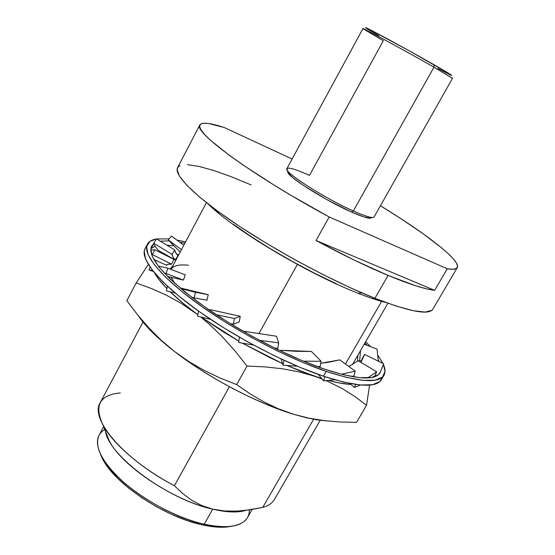 <?xml version="1.0" encoding="UTF-8"?>
<svg xmlns="http://www.w3.org/2000/svg" width="555" height="555" viewBox="0 0 555 555"><rect width="100%" height="100%" fill="white"/><g stroke="black" fill="none" stroke-linecap="round" stroke-linejoin="round"><path stroke-width="0.83" d="M147.332 244.297L145.022 248.709C139.763 258.318 157.786 281.454 195.02 308.552C232.177 335.615 284.729 363.234 323.426 376.214L326.187 371.399C287.525 358.28 234.931 330.613 197.684 303.62C160.36 276.577 142.226 253.614 147.394 244.172C148.872 241.467 151.876 239.732 156.413 238.976L149.926 241.363L146.617 246.58L148.012 254.447L154.38 264.797L165.73 277.306L181.804 291.486L202.013 306.707L225.441 322.205L250.922 337.176L277.118 350.809L302.642 362.401L326.187 371.399L346.639 377.428L363.15 380.348L375.18 380.182L382.457 377.123L385.01 371.482L383.463 364.614C385.337 368.992 385.503 372.558 383.956 375.298C378.815 383.526 359.564 382.222 326.187 371.399L323.426 376.214L299.873 367.285L274.35 355.741L248.175 342.137L222.722 327.173L199.335 311.653L179.182 296.384L163.163 282.141L151.869 269.557L145.563 259.116L144.224 251.158L145.091 248.578M156.635 238.941L169.122 238.9L156.635 238.941M176.823 240.024L185.564 241.904L176.823 240.024M364.926 342.99L367.209 345.376L364.926 342.99M378.302 359.945L379.107 361.541L378.302 359.945M380.404 372.093L380.029 372.835C375.027 380.799 356.352 379.509 324.002 368.978C286.651 356.268 236 329.594 200.098 303.571C163.434 275.981 147.262 256.854 151.57 246.198L153.804 243.638L150.793 248.647L152.237 256.285L158.452 266.296L169.469 278.374L184.995 292.048L204.476 306.7L227.037 321.609L251.554 336.004L276.758 349.13L301.323 360.292L324.002 368.978L343.739 374.826L359.709 377.684L371.378 377.573L378.489 374.68L380.411 372.079M362.72 380.501L363.074 380.341M160.319 241.182L169.067 240.835L160.319 241.182M179.737 242.153L184.884 243.194L179.737 242.153M173.875 245.83L166.847 245.15L173.875 245.83M151.557 248.036L155.005 246.316L150.793 248.661M171.113 243.007L168.276 239.968L171.384 236.041L183.837 245.157L171.384 236.041L168.276 239.968L181.457 249.639L168.276 239.968L171.113 243.007M154.172 244.769L153.742 243.243L156.496 238.858L174.776 249.979L175.533 252.4L177.94 255.751L175.276 260.038L158.133 250.319L154.29 245.026L158.133 250.319L175.276 260.038C173.098 257.534 172.022 255.647 172.043 254.37L172.834 256.743L175.276 260.038L177.94 255.751C175.789 253.212 174.735 251.29 174.776 249.979L172.043 254.37L153.742 243.243L172.043 254.37L174.776 249.979L156.496 238.858L153.742 243.243L154.172 244.769M382.284 377.275L379.849 381.576L372.516 384.726L360.445 384.99L343.899 382.166L323.426 376.214C356.83 386.925 376.144 388.091 381.368 379.717L383.887 375.423M382.915 363.407L378.017 355.519L382.915 363.407M370.49 346.639L365.655 341.734L370.49 346.639M166.063 273.497L167.839 268.19L158.307 266.102L167.839 268.19L185.197 274.836L183.448 280.074L167.561 276.494L183.448 280.074L166.063 273.497L183.448 280.074L185.197 274.836L167.839 268.19L166.063 273.497L164.259 273.067L166.063 273.497M149.024 269.938L152.653 270.562L149.024 269.938L150.01 267.004L149.024 269.938L153.381 271.478L149.024 269.938M152.431 254.62L154.72 249.743L150.71 250.021L154.72 249.743L173.854 259.358L171.599 264.201L168.005 264.263L166.333 265.207L153.784 259.393L166.333 265.207C166.812 264.291 168.574 263.951 171.599 264.201L152.431 254.62L171.599 264.201L173.854 259.358L154.72 249.743L152.431 254.62L151.577 254.578L152.431 254.62M180.208 251.991L171.585 243.499L180.208 251.991M364.579 343.594L364.892 344.475L364.579 343.594M377.081 349.185L378.323 361.159L377.081 349.185L364.219 344.218L377.081 349.185M360.514 350.621L359.689 360.278L361.361 361.25L359.689 360.278L358.953 361.222L359.689 360.278L360.514 350.621M357.892 355.158L357.469 361.194L357.892 355.158M383.692 363.789L379.759 373.265L383.692 363.789L364.607 354.437L360.979 362.429L364.607 354.437L362.443 358.204L364.607 354.437L383.692 363.789M360.875 362.366L362.443 358.204M374.896 375.957L376.637 371.739L367.736 377.948L376.637 371.739L358.079 360.701L348.928 366.55L358.079 360.701L376.637 371.739L374.896 375.957L373.487 377.129L374.896 375.957M354.416 387.452L360.493 384.997L354.416 387.452L355.637 384.435L354.416 387.452L349.761 383.436L354.416 387.452M353.944 375.908L355.242 371.177L341.346 374.23L355.242 371.177L339.826 359.883L327.936 362.346L320.769 363.248L339.826 359.883L355.242 371.177L353.944 375.908L351.676 376.533L353.944 375.908M323.662 380.883L334.818 379.787L323.662 380.883L324.772 376.665L323.662 380.883L318.341 374.452L323.662 380.883M320.166 366.494L321.137 361.284L303.502 361.201L321.137 361.284L311.424 351.468L296.523 351.336L280.885 350.281L281.198 351.266L280.885 350.281L280.747 351.051L280.885 350.281L311.424 351.468L321.137 361.284L320.166 366.494L317.21 366.564L320.166 366.494M283.078 365.211L297.355 366.231L283.078 365.211L283.938 360.285L283.078 365.211L281.094 358.96L283.078 365.211M277.819 348.422L278.659 342.858L259.469 340.305L278.659 342.858L276.494 336.233L244.373 331.342L244.006 331.758L244.373 331.342L276.494 336.233L278.659 342.858L277.819 348.422L274.531 348.034L277.819 348.422M238.664 342.456L253.559 345.078L238.664 342.456L239.42 337.19L238.664 342.456M233.412 324.231L234.37 318.528L216.277 314.727L234.37 318.528L240.218 316.288L210.761 309.787L209.089 309.898L210.761 309.787L240.218 316.288L239.274 321.872L233.412 324.231L239.274 321.872L240.218 316.288L234.37 318.528L233.412 324.231L230.235 323.586L233.412 324.231M197.622 316.232L210.525 319.319L197.622 316.232L198.482 311.043L197.622 316.232M194.167 297.848L195.464 292.235L180.881 288.649L208.229 294.719L180 287.899L208.229 294.719L206.953 300.227L194.167 297.848L206.953 300.227L208.229 294.719L195.464 292.235L194.167 297.848L191.53 297.196L194.167 297.848M166.389 290.806L175.213 293.089L166.389 290.806L167.45 286.227L166.389 290.806M329.171 216.963C252.546 175.609 192.578 131.41 199.842 124.944C201.888 122.01 209.991 122.863 224.165 127.49L292.117 159.035L224.165 127.49L208.722 123.536L203.636 123.238L200.535 124.147L199.585 126.304L200.896 129.731L204.559 134.435L210.623 140.373L229.798 155.657L242.674 164.759L273.906 184.995L291.611 195.686L329.171 216.963L316.059 240.516L329.171 216.963L447.295 268.773L434.641 290.355L316.059 240.516L353.889 259.941L388.084 275.433C366.487 266.4 342.477 254.759 316.059 240.516L434.641 290.355L447.295 268.773L329.171 216.963M199.828 124.979L177.544 167.7C173.583 174.783 194.777 196.338 236.125 224.088C277.382 251.79 334.346 282.197 374.923 298.319L388.084 275.433L415.653 285.763L426.296 288.78L434.641 290.355C424.804 289.176 409.292 284.202 388.084 275.433L374.923 298.319L396.298 306.103L413.191 310.703L425.075 312.09L431.755 310.405L432.886 309.114M356.726 292.721L358.232 293.311L361.763 292.846L358.232 293.311L356.726 292.721M258.79 333.826L297.369 264.402L258.79 333.826M103.653 426.67L99.061 435.266C93.892 446.99 102.384 462.932 124.535 483.086C146.249 501.796 178.446 518.37 204.219 524.204L212.738 509.171C165.744 499.084 104.916 452.658 105.325 429.015M249.368 509.879C249.389 519.813 242.23 525.405 227.883 526.646C221.119 527.049 213.231 526.237 204.219 524.204L202.062 524.801L187.437 520.611L172.078 514.547L156.677 506.854L141.969 497.897L128.635 488.102L117.278 477.924L108.371 467.837L102.245 458.291L100.205 453.629L102.841 459.422C115.121 484.036 164.564 516.941 202.062 524.801L204.219 524.204C165.529 516.081 114.379 482.045 101.752 456.73C95.162 443.806 96.168 434.731 104.784 429.508M287.643 171.53L288.038 172.834C290.674 178.71 326.978 201.264 351.398 211.996L353.341 210.969C327.88 199.745 289.946 176.213 287.24 170.17C285.707 166.285 293.116 168.033 309.468 175.401L383.304 40.73L363.019 28.707C358.96 25.69 405.053 50.637 433.989 67.176C406.107 51.24 361.298 26.945 362.949 28.61L286.914 168.623C282.877 171.509 324.64 198.35 353.341 210.969L433.989 67.176L433.961 64.713C406.239 48.819 362.026 24.947 365.8 27.861M437.867 68.508L450.438 74.96L451.714 75.459L451.347 75.05L449.307 73.718L409.326 50.866L368.603 28.978L366.349 27.93L365.766 27.812L366.82 28.603L378.843 35.791M451.666 75.452C452.408 75.487 446.511 71.907 433.961 64.713L433.989 67.176L452.422 78.269M353.341 210.969C365.905 216.519 372.821 218.51 374.098 216.95L452.54 78.269L433.989 67.176L353.341 210.969L351.398 211.996C360.729 216.138 366.904 218.219 369.928 218.226L372.606 217.491C369.484 217.477 363.067 215.298 353.341 210.969M202.062 524.801L215.284 526.952L226.572 527.035L231.331 526.313L225.025 527.153C218.448 527.541 210.796 526.757 202.062 524.801M137.487 314.692L126.838 300.727L136.169 282.953L148.331 264.444L136.169 282.953L126.838 300.727L137.487 314.692L148.913 327.943L137.487 314.692M161.255 340.291L148.913 327.943L161.255 340.291L174.645 351.606L161.255 340.291M138.209 315.587C141.483 320.547 146.034 325.958 151.862 331.821C158.182 338.161 165.779 344.752 174.645 351.606C207.625 377.282 256.868 403.208 293.123 414.134L278.124 408.695L263.687 401.827L249.923 393.745L236.687 384.58L220.106 378.017L204.198 370.449L189.033 361.693L174.645 351.606L189.033 361.693L204.198 370.449L220.106 378.017L236.687 384.58L249.923 393.745L263.687 401.827L278.124 408.695L293.123 414.134L307.262 417.964L325.951 420.843L317.62 419.948L306.082 417.686L293.123 414.134L308.511 418.082L293.123 414.134L278.992 409.34L263.986 403.381L248.418 396.367L232.649 388.458L217.04 379.821L201.944 370.657L187.708 361.18L174.645 351.606L163.031 342.157L153.083 333.035L144.973 324.418L138.812 316.482M324.28 420.641L308.511 418.082L324.28 420.641L340.368 422.001L324.28 420.641M356.546 422.341L340.368 422.001L356.546 422.341L366.55 405.268L356.546 422.341M369.568 385.108L366.55 405.268L355.117 396.693L342.706 388.84L326.319 380.688L342.706 388.84L355.117 396.693L366.55 405.268L369.568 385.108M247.003 366.057L236.687 384.58L247.003 366.057L235.029 350.947L222.52 336.968L209.374 324.266L200.764 317.009L209.374 324.266L222.52 336.968L235.029 350.947L247.003 366.057L264.985 366.883L247.003 366.057M322.067 378.947L314.761 376.297L299.048 371.871L282.349 368.763L264.985 366.883L282.349 368.763L299.048 371.871L314.761 376.297L322.06 378.947M197.871 314.747L181.09 303.266L166.327 295.156L151.321 288.461L136.169 282.953L151.321 288.461L166.327 295.156L181.09 303.266L195.526 312.978C185.502 305.527 177.045 298.458 170.149 291.784L183.663 303.745L197.871 314.747M105.852 432.213L109.279 440.843C121.496 465.791 173.59 500.561 212.738 509.171C222.229 511.398 230.436 512.293 237.374 511.849L246.066 510.316C238.04 512.827 226.926 512.445 212.738 509.171L204.219 524.204C227.349 528.964 241.779 526.75 247.516 517.551L252.171 509.448M166.909 288.551C161.151 282.613 156.982 277.333 154.387 272.706L158.619 279.054L166.909 288.551M162.948 253.878L164.225 253.774L162.948 253.878M176.92 254.481L178.738 254.766L176.92 254.481M350.94 384.455C344.801 384.115 337.357 382.797 328.609 380.487L339.029 382.894L350.94 384.455M321.706 378.517L314.761 376.297L287.081 365.558L300.685 371.177L321.706 378.517M282.55 363.553L242.306 343.143L270.084 357.725L282.55 363.553M238.851 341.165L201.215 317.12L223.242 331.807L238.851 341.165M197.878 314.713L195.526 312.978L197.878 314.713M143.01 322.08L100.177 402.763C89.48 418.768 123.605 459.38 174.409 485.701L229.402 386.724L174.409 485.701C141.331 468.371 112.818 443.757 103.064 425.172C93.871 405.58 99.622 394.834 120.317 392.947M182.533 493.416L174.409 485.701L182.533 493.416L191.607 500.166L182.533 493.416M320.214 420.302L274.482 499.382C272.325 503.128 268.412 505.806 262.737 507.423L313.582 419.275L262.737 507.423L245.095 510.433L237.2 511.099L224.761 511.002L212.738 509.171L201.638 505.501L191.607 500.166M172.931 265.706L170.107 269.057L172.931 265.706M171.231 277.382L174.756 283.321L171.231 277.382M262.737 507.423L249.951 509.795L237.2 511.099L224.761 511.002L212.738 509.171L201.638 505.501M381.59 301.372L345.46 364.011L381.59 301.372M188.506 265.234C179.161 264.263 173.32 265.651 170.975 269.39L206.411 202.637M336.254 283.681L314.831 273.365L292.721 261.648L271.034 249.119L250.881 236.416L233.225 224.178M218.85 212.981L212.183 207.105M381.063 300.713L372.96 298.306M251.11 184.926L231.4 176.781L213.779 170.503L198.884 166.375L187.382 164.668M179.924 165.626L177.898 167.145L177.094 169.386L179.341 176.018L186.959 185.432L199.953 197.386L218.011 211.434L240.454 226.967L266.268 243.208L294.129 259.303L322.531 274.364L349.941 287.587L374.923 298.319C409.646 311.737 428.946 315.365 432.831 309.204L457.258 267.676M380.432 205.745C426.296 233.773 461.316 260.76 457.278 267.642C456.3 269.341 452.977 269.716 447.295 268.773L453.04 269.279L456.453 268.467L457.598 266.421L456.55 263.223L453.442 258.984L448.405 253.822L441.613 247.856L423.43 233.974L400.308 218.275L380.432 205.745M287.809 172.404L292.575 177.489L303.314 185.363L326.867 199.613L351.398 211.996L363.705 216.887L370.462 218.184M208.09 203.956C234.8 230.429 308.24 273.872 358.176 293.297C368.638 297.431 377.879 300.505 385.905 302.517M101.752 456.73L102.841 459.422M287.24 170.17L288.038 172.834M227.883 526.646L225.025 527.153M149.274 328.331L151.862 331.821M307.262 417.964L308.372 418.047M103.064 425.172L109.279 440.843M237.374 511.849L245.095 510.433M352.39 364.67L387.91 303.245"/></g></svg>
